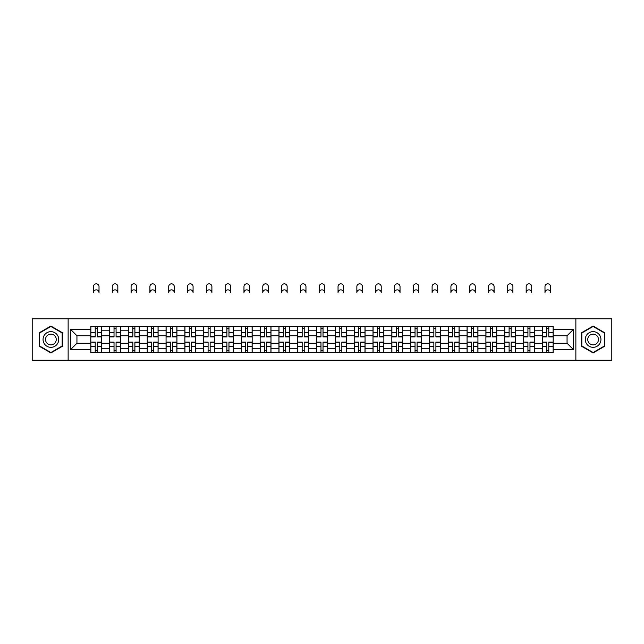<?xml version="1.0" encoding="UTF-8"?>
<svg xmlns="http://www.w3.org/2000/svg" width="644" height="644" viewBox="0 0 644 644"><rect width="100%" height="100%" fill="white"/><g stroke="black" fill="none" stroke-linecap="round" stroke-linejoin="round"><path stroke-width="0.97" d="M575.865 360.173L611.8 360.173L611.8 318.804L32.2 318.804L32.2 360.173L575.865 360.173L575.865 318.804M109.625 352.453L109.625 330.203L101.663 330.203L101.663 352.453M101.663 330.203L101.663 326.524M109.625 330.203L109.625 326.524M120.476 326.524L120.476 352.453M128.438 352.453L128.438 326.524M139.289 326.524L139.289 352.453M147.251 352.453L147.251 326.524M158.102 326.524L158.102 352.453M166.063 352.453L166.063 326.524M176.923 326.524L176.923 352.453M184.876 352.453L184.876 326.524M195.736 326.524L195.736 352.453M203.689 352.453L203.689 326.524M214.549 326.524L214.549 352.453M222.502 352.453L222.502 326.524M233.361 326.524L233.361 352.453M241.323 352.453L241.323 326.524M252.174 326.524L252.174 352.453M260.136 352.453L260.136 326.524M270.987 326.524L270.987 352.453M278.949 352.453L278.949 326.524M289.8 326.524L289.8 352.453M297.761 352.453L297.761 326.524M308.613 326.524L308.613 352.453M316.574 352.453L316.574 326.524M327.426 326.524L327.426 352.453M335.387 352.453L335.387 326.524M346.239 326.524L346.239 352.453M354.2 352.453L354.2 326.524M365.051 326.524L365.051 352.453M373.013 352.453L373.013 326.524M383.864 326.524L383.864 352.453M391.826 352.453L391.826 326.524M402.677 326.524L402.677 352.453M410.639 352.453L410.639 326.524M421.498 326.524L421.498 352.453M429.451 352.453L429.451 326.524M440.311 326.524L440.311 352.453M448.264 352.453L448.264 326.524M459.124 326.524L459.124 352.453M467.077 352.453L467.077 326.524M477.937 326.524L477.937 352.453M485.898 352.453L485.898 326.524M496.749 326.524L496.749 352.453M504.711 352.453L504.711 326.524M515.562 326.524L515.562 352.453M523.524 352.453L523.524 326.524M534.375 326.524L534.375 352.453M542.337 352.453L542.337 326.524M542.337 343.228L534.375 343.228M523.524 343.228L515.562 343.228M504.711 343.228L496.749 343.228M485.898 343.228L477.937 343.228M467.077 343.228L459.124 343.228M448.264 343.228L440.311 343.228M429.451 343.228L421.498 343.228M410.639 343.228L402.677 343.228M391.826 343.228L383.864 343.228M373.013 343.228L365.051 343.228M354.2 343.228L346.239 343.228M335.387 343.228L327.426 343.228M316.574 343.228L308.613 343.228M297.761 343.228L289.8 343.228M278.949 343.228L270.987 343.228M260.136 343.228L252.174 343.228M241.323 343.228L233.361 343.228M222.502 343.228L214.549 343.228M203.689 343.228L195.736 343.228M184.876 343.228L176.923 343.228M166.063 343.228L158.102 343.228M147.251 343.228L139.289 343.228M128.438 343.228L120.476 343.228M109.625 343.228L101.663 343.228M542.337 335.749L534.375 335.749M523.524 335.749L515.562 335.749M504.711 335.749L496.749 335.749M485.898 335.749L477.937 335.749M467.077 335.749L459.124 335.749M448.264 335.749L440.311 335.749M429.451 335.749L421.498 335.749M410.639 335.749L402.677 335.749M391.826 335.749L383.864 335.749M373.013 335.749L365.051 335.749M354.2 335.749L346.239 335.749M335.387 335.749L327.426 335.749M316.574 335.749L308.613 335.749M297.761 335.749L289.8 335.749M278.949 335.749L270.987 335.749M260.136 335.749L252.174 335.749M241.323 335.749L233.361 335.749M222.502 335.749L214.549 335.749M203.689 335.749L195.736 335.749M184.876 335.749L176.923 335.749M166.063 335.749L158.102 335.749M147.251 335.749L139.289 335.749M128.438 335.749L120.476 335.749M109.625 335.749L101.663 335.749M76.942 343.228L90.812 343.228L90.812 335.749L76.942 335.749L76.942 343.228L70.55 349.62L70.55 329.358L90.812 329.358L90.812 335.749M553.188 335.749L553.188 343.228L567.058 343.228L567.058 335.749L553.188 335.749L553.188 326.524L90.812 326.524L90.812 329.358M553.188 329.358L573.45 329.358L573.45 349.62L553.188 349.62L553.188 343.228M90.812 343.228L90.812 352.453L553.188 352.453L553.188 349.62M90.812 349.62L70.55 349.62M68.135 360.173L68.135 318.804M62.532 332.771L50.892 326.049L39.252 332.771L39.252 346.206L50.892 352.928L62.532 346.206L62.532 332.771M604.748 332.771L593.108 326.049L581.468 332.771L581.468 346.206L593.108 352.928L604.748 346.206L604.748 332.771M97.26 350.642L95.215 350.642M95.215 328.335L97.26 328.335M116.073 350.642L114.028 350.642M114.028 328.335L116.073 328.335M134.894 350.642L132.841 350.642M132.841 328.335L134.894 328.335M153.707 350.642L151.654 350.642M151.654 328.335L153.707 328.335M172.52 350.642L170.467 350.642M170.467 328.335L172.52 328.335M191.332 350.642L189.28 350.642M189.28 328.335L191.332 328.335M210.145 350.642L208.093 350.642M208.093 328.335L210.145 328.335M228.958 350.642L226.905 350.642M226.905 328.335L228.958 328.335M247.771 350.642L245.718 350.642M245.718 328.335L247.771 328.335M266.584 350.642L264.531 350.642M264.531 328.335L266.584 328.335M285.397 350.642L283.352 350.642M283.352 328.335L285.397 328.335M304.209 350.642L302.165 350.642M302.165 328.335L304.209 328.335M323.022 350.642L320.978 350.642M320.978 328.335L323.022 328.335M341.835 350.642L339.791 350.642M339.791 328.335L341.835 328.335M360.648 350.642L358.603 350.642M358.603 328.335L360.648 328.335M379.469 350.642L377.416 350.642M377.416 328.335L379.469 328.335M398.282 350.642L396.229 350.642M396.229 328.335L398.282 328.335M417.095 350.642L415.042 350.642M415.042 328.335L417.095 328.335M435.908 350.642L433.855 350.642M433.855 328.335L435.908 328.335M454.72 350.642L452.668 350.642M452.668 328.335L454.72 328.335M473.533 350.642L471.48 350.642M471.48 328.335L473.533 328.335M492.346 350.642L490.293 350.642M490.293 328.335L492.346 328.335M511.159 350.642L509.106 350.642M509.106 328.335L511.159 328.335M529.972 350.642L527.927 350.642M527.927 328.335L529.972 328.335M548.785 350.642L546.74 350.642M546.74 328.335L548.785 328.335M70.55 329.358L76.942 335.749M567.058 343.228L573.45 349.62M567.058 335.749L573.45 329.358M99.015 292.634A2.777 2.777 0 0 0 96.238 289.856A2.777 2.777 0 0 0 93.46 292.634L93.46 286.604A2.777 2.777 0 0 1 96.238 283.827A2.777 2.777 0 0 1 99.015 286.604L99.015 292.634M97.26 336.893L97.26 326.645L101.607 326.645L101.607 336.893L97.26 336.893M95.215 328.215L97.26 328.215M95.215 326.645L90.868 326.645L90.868 336.893L95.215 336.893L95.215 326.645L97.26 326.645M95.215 342.334L90.868 342.077L95.215 342.077L95.215 352.332L90.868 352.332L93.283 352.332M90.868 342.334L90.868 352.332M97.26 350.763L95.215 350.763M99.192 352.332L101.607 352.332L101.607 342.077L97.26 342.077L97.26 352.332L93.46 352.332M101.607 352.332L99.015 352.332M117.828 292.634A2.777 2.777 0 0 0 115.051 289.856A2.777 2.777 0 0 0 112.281 292.634L112.281 286.604A2.777 2.777 0 0 1 115.051 283.827A2.777 2.777 0 0 1 117.828 286.604L117.828 292.634M116.073 336.893L116.073 326.645L120.42 326.645L120.42 336.893L116.073 336.893M114.028 328.215L116.073 328.215M114.028 326.645L109.681 326.645L109.681 336.893L114.028 336.893L114.028 326.645L116.073 326.645M136.641 292.634A2.777 2.777 0 0 0 133.863 289.856A2.777 2.777 0 0 0 131.094 292.634L131.094 286.604A2.777 2.777 0 0 1 133.863 283.827A2.777 2.777 0 0 1 136.641 286.604L136.641 292.634M134.894 336.893L134.894 326.645L139.233 326.645L139.233 336.893L134.894 336.893M132.841 328.215L134.894 328.215M132.841 326.645L128.502 326.645L128.502 336.893L132.841 336.893L132.841 326.645L134.894 326.645M44.106 343.405A7.841 7.841 0 0 0 54.812 346.279A7.841 7.841 0 0 0 57.678 335.564A7.841 7.841 0 0 0 46.972 332.698A7.841 7.841 0 0 0 44.106 343.405M46.247 342.173A5.369 5.369 0 0 0 53.573 344.138A5.369 5.369 0 0 0 55.537 336.804A5.369 5.369 0 0 0 48.211 334.84A5.369 5.369 0 0 0 46.247 342.173M50.892 326.468L62.17 332.98L62.17 345.997L50.892 352.51L39.614 345.997L39.614 332.98L50.892 326.468M586.322 343.405A7.841 7.841 0 0 0 597.028 346.279A7.841 7.841 0 0 0 599.894 335.564A7.841 7.841 0 0 0 589.188 332.698A7.841 7.841 0 0 0 586.322 343.405M588.463 342.173A5.369 5.369 0 0 0 595.789 344.138A5.369 5.369 0 0 0 597.753 336.804A5.369 5.369 0 0 0 590.427 334.84A5.369 5.369 0 0 0 588.463 342.173M593.108 326.468L604.386 332.98L604.386 345.997L593.108 352.51L581.83 345.997L581.83 332.98L593.108 326.468M114.028 342.334L109.681 342.077L114.028 342.077L114.028 352.332L109.681 352.332L112.096 352.332M109.681 342.334L109.681 352.332M116.073 350.763L114.028 350.763M118.005 352.332L120.42 352.332L120.42 342.077L116.073 342.077L116.073 352.332L112.281 352.332M120.42 352.332L117.828 352.332M132.841 342.334L128.502 342.077L132.841 342.077L132.841 352.332L128.502 352.332L130.909 352.332M128.502 342.334L128.502 352.332M134.894 350.763L132.841 350.763M136.818 352.332L139.233 352.332L139.233 342.077L134.894 342.077L134.894 352.332L131.094 352.332M139.233 352.332L136.641 352.332M155.454 292.634A2.777 2.777 0 0 0 152.676 289.856A2.777 2.777 0 0 0 149.907 292.634L149.907 286.604A2.777 2.777 0 0 1 152.676 283.827A2.777 2.777 0 0 1 155.454 286.604L155.454 292.634M153.707 336.893L153.707 326.645L158.046 326.645L158.046 336.893L153.707 336.893M151.654 328.215L153.707 328.215M151.654 326.645L147.315 326.645L147.315 336.893L151.654 336.893L151.654 326.645L153.707 326.645M174.266 292.634A2.777 2.777 0 0 0 171.489 289.856A2.777 2.777 0 0 0 168.72 292.634L168.72 286.604A2.777 2.777 0 0 1 171.489 283.827A2.777 2.777 0 0 1 174.266 286.604L174.266 292.634M172.52 336.893L172.52 326.645L176.858 326.645L176.858 336.893L172.52 336.893M170.467 328.215L172.52 328.215M170.467 326.645L166.128 326.645L166.128 336.893L170.467 336.893L170.467 326.645L172.52 326.645M193.079 292.634A2.777 2.777 0 0 0 190.302 289.856A2.777 2.777 0 0 0 187.533 292.634L187.533 286.604A2.777 2.777 0 0 1 190.302 283.827A2.777 2.777 0 0 1 193.079 286.604L193.079 292.634M191.332 336.893L191.332 326.645L195.671 326.645L195.671 336.893L191.332 336.893M189.28 328.215L191.332 328.215M189.28 326.645L184.941 326.645L184.941 336.893L189.28 336.893L189.28 326.645L191.332 326.645M151.654 342.334L147.315 342.077L151.654 342.077L151.654 352.332L147.315 352.332L149.722 352.332M147.315 342.334L147.315 352.332M153.707 350.763L151.654 350.763M155.631 352.332L158.046 352.332L158.046 342.077L153.707 342.077L153.707 352.332L149.907 352.332M158.046 352.332L155.454 352.332M170.467 342.334L166.128 342.077L170.467 342.077L170.467 352.332L166.128 352.332L168.535 352.332M166.128 342.334L166.128 352.332M172.52 350.763L170.467 350.763M174.444 352.332L176.858 352.332L176.858 342.077L172.52 342.077L172.52 352.332L168.72 352.332M176.858 352.332L174.266 352.332M189.28 342.334L184.941 342.077L189.28 342.077L189.28 352.332L184.941 352.332L187.348 352.332M184.941 342.334L184.941 352.332M191.332 350.763L189.28 350.763M193.256 352.332L195.671 352.332L195.671 342.077L191.332 342.077L191.332 352.332L187.533 352.332M195.671 352.332L193.079 352.332M211.892 292.634A2.777 2.777 0 0 0 209.123 289.856A2.777 2.777 0 0 0 206.346 292.634L206.346 286.604A2.777 2.777 0 0 1 209.123 283.827A2.777 2.777 0 0 1 211.892 286.604L211.892 292.634M210.145 336.893L210.145 326.645L214.484 326.645L214.484 336.893L210.145 336.893M208.093 328.215L210.145 328.215M208.093 326.645L203.754 326.645L203.754 336.893L208.093 336.893L208.093 326.645L210.145 326.645M208.093 342.334L203.754 342.077L208.093 342.077L208.093 352.332L203.754 352.332L206.161 352.332M203.754 342.334L203.754 352.332M210.145 350.763L208.093 350.763M212.077 352.332L214.484 352.332L214.484 342.077L210.145 342.077L210.145 352.332L206.346 352.332M214.484 352.332L211.892 352.332M230.705 292.634A2.777 2.777 0 0 0 227.936 289.856A2.777 2.777 0 0 0 225.159 292.634L225.159 286.604A2.777 2.777 0 0 1 227.936 283.827A2.777 2.777 0 0 1 230.705 286.604L230.705 292.634M228.958 336.893L228.958 326.645L233.297 326.645L233.297 336.893L228.958 336.893M226.905 328.215L228.958 328.215M226.905 326.645L222.566 326.645L222.566 336.893L226.905 336.893L226.905 326.645L228.958 326.645M226.905 342.334L222.566 342.077L226.905 342.077L226.905 352.332L222.566 352.332L224.981 352.332M222.566 342.334L222.566 352.332M228.958 350.763L226.905 350.763M230.89 352.332L233.297 352.332L233.297 342.077L228.958 342.077L228.958 352.332L225.159 352.332M233.297 352.332L230.705 352.332M249.518 292.634A2.777 2.777 0 0 0 246.749 289.856A2.777 2.777 0 0 0 243.971 292.634L243.971 286.604A2.777 2.777 0 0 1 246.749 283.827A2.777 2.777 0 0 1 249.518 286.604L249.518 292.634M247.771 336.893L247.771 326.645L252.11 326.645L252.11 336.893L247.771 336.893M245.718 328.215L247.771 328.215M245.718 326.645L241.379 326.645L241.379 336.893L245.718 336.893L245.718 326.645L247.771 326.645M245.718 342.334L241.379 342.077L245.718 342.077L245.718 352.332L241.379 352.332L243.794 352.332M241.379 342.334L241.379 352.332M247.771 350.763L245.718 350.763M249.703 352.332L252.11 352.332L252.11 342.077L247.771 342.077L247.771 352.332L243.971 352.332M252.11 352.332L249.518 352.332M268.331 292.634A2.777 2.777 0 0 0 265.561 289.856A2.777 2.777 0 0 0 262.784 292.634L262.784 286.604A2.777 2.777 0 0 1 265.561 283.827A2.777 2.777 0 0 1 268.331 286.604L268.331 292.634M266.584 336.893L266.584 326.645L270.923 326.645L270.923 336.893L266.584 336.893M264.531 328.215L266.584 328.215M264.531 326.645L260.192 326.645L260.192 336.893L264.531 336.893L264.531 326.645L266.584 326.645M264.531 342.334L260.192 342.077L264.531 342.077L264.531 352.332L260.192 352.332L262.607 352.332M260.192 342.334L260.192 352.332M266.584 350.763L264.531 350.763M268.516 352.332L270.923 352.332L270.923 342.077L266.584 342.077L266.584 352.332L262.784 352.332M270.923 352.332L268.331 352.332M287.144 292.634A2.777 2.777 0 0 0 284.374 289.856A2.777 2.777 0 0 0 281.597 292.634L281.597 286.604A2.777 2.777 0 0 1 284.374 283.827A2.777 2.777 0 0 1 287.144 286.604L287.144 292.634M285.397 336.893L285.397 326.645L289.744 326.645L289.744 336.893L285.397 336.893M283.352 328.215L285.397 328.215M283.352 326.645L279.005 326.645L279.005 336.893L283.352 336.893L283.352 326.645L285.397 326.645M283.352 342.334L279.005 342.077L283.352 342.077L283.352 352.332L279.005 352.332L281.42 352.332M279.005 342.334L279.005 352.332M285.397 350.763L283.352 350.763M287.329 352.332L289.744 352.332L289.744 342.077L285.397 342.077L285.397 352.332L281.597 352.332M289.744 352.332L287.144 352.332M305.956 292.634A2.777 2.777 0 0 0 303.187 289.856A2.777 2.777 0 0 0 300.41 292.634L300.41 286.604A2.777 2.777 0 0 1 303.187 283.827A2.777 2.777 0 0 1 305.956 286.604L305.956 292.634M304.209 336.893L304.209 326.645L308.557 326.645L308.557 336.893L304.209 336.893M302.165 328.215L304.209 328.215M302.165 326.645L297.818 326.645L297.818 336.893L302.165 336.893L302.165 326.645L304.209 326.645M302.165 342.334L297.818 342.077L302.165 342.077L302.165 352.332L297.818 352.332L300.233 352.332M297.818 342.334L297.818 352.332M304.209 350.763L302.165 350.763M306.142 352.332L308.557 352.332L308.557 342.077L304.209 342.077L304.209 352.332L300.41 352.332M308.557 352.332L305.956 352.332M324.777 292.634A2.777 2.777 0 0 0 322 289.856A2.777 2.777 0 0 0 319.223 292.634L319.223 286.604A2.777 2.777 0 0 1 322 283.827A2.777 2.777 0 0 1 324.777 286.604L324.777 292.634M323.022 336.893L323.022 326.645L327.369 326.645L327.369 336.893L323.022 336.893M320.978 328.215L323.022 328.215M320.978 326.645L316.631 326.645L316.631 336.893L320.978 336.893L320.978 326.645L323.022 326.645M320.978 342.334L316.631 342.077L320.978 342.077L320.978 352.332L316.631 352.332L319.046 352.332M316.631 342.334L316.631 352.332M323.022 350.763L320.978 350.763M324.954 352.332L327.369 352.332L327.369 342.077L323.022 342.077L323.022 352.332L319.223 352.332M327.369 352.332L324.777 352.332M343.59 292.634A2.777 2.777 0 0 0 340.813 289.856A2.777 2.777 0 0 0 338.044 292.634L338.044 286.604A2.777 2.777 0 0 1 340.813 283.827A2.777 2.777 0 0 1 343.59 286.604L343.59 292.634M341.835 336.893L341.835 326.645L346.182 326.645L346.182 336.893L341.835 336.893M339.791 328.215L341.835 328.215M339.791 326.645L335.444 326.645L335.444 336.893L339.791 336.893L339.791 326.645L341.835 326.645M339.791 342.334L335.444 342.077L339.791 342.077L339.791 352.332L335.444 352.332L337.858 352.332M335.444 342.334L335.444 352.332M341.835 350.763L339.791 350.763M343.767 352.332L346.182 352.332L346.182 342.077L341.835 342.077L341.835 352.332L338.044 352.332M346.182 352.332L343.59 352.332M362.403 292.634A2.777 2.777 0 0 0 359.626 289.856A2.777 2.777 0 0 0 356.857 292.634L356.857 286.604A2.777 2.777 0 0 1 359.626 283.827A2.777 2.777 0 0 1 362.403 286.604L362.403 292.634M360.648 336.893L360.648 326.645L364.995 326.645L364.995 336.893L360.648 336.893M358.603 328.215L360.648 328.215M358.603 326.645L354.256 326.645L354.256 336.893L358.603 336.893L358.603 326.645L360.648 326.645M358.603 342.334L354.256 342.077L358.603 342.077L358.603 352.332L354.256 352.332L356.671 352.332M354.256 342.334L354.256 352.332M360.648 350.763L358.603 350.763M362.58 352.332L364.995 352.332L364.995 342.077L360.648 342.077L360.648 352.332L356.857 352.332M364.995 352.332L362.403 352.332M381.216 292.634A2.777 2.777 0 0 0 378.439 289.856A2.777 2.777 0 0 0 375.669 292.634L375.669 286.604A2.777 2.777 0 0 1 378.439 283.827A2.777 2.777 0 0 1 381.216 286.604L381.216 292.634M379.469 336.893L379.469 326.645L383.808 326.645L383.808 336.893L379.469 336.893M377.416 328.215L379.469 328.215M377.416 326.645L373.077 326.645L373.077 336.893L377.416 336.893L377.416 326.645L379.469 326.645M377.416 342.334L373.077 342.077L377.416 342.077L377.416 352.332L373.077 352.332L375.484 352.332M373.077 342.334L373.077 352.332M379.469 350.763L377.416 350.763M381.393 352.332L383.808 352.332L383.808 342.077L379.469 342.077L379.469 352.332L375.669 352.332M383.808 352.332L381.216 352.332M400.029 292.634A2.777 2.777 0 0 0 397.251 289.856A2.777 2.777 0 0 0 394.482 292.634L394.482 286.604A2.777 2.777 0 0 1 397.251 283.827A2.777 2.777 0 0 1 400.029 286.604L400.029 292.634M398.282 336.893L398.282 326.645L402.621 326.645L402.621 336.893L398.282 336.893M396.229 328.215L398.282 328.215M396.229 326.645L391.89 326.645L391.89 336.893L396.229 336.893L396.229 326.645L398.282 326.645M396.229 342.334L391.89 342.077L396.229 342.077L396.229 352.332L391.89 352.332L394.297 352.332M391.89 342.334L391.89 352.332M398.282 350.763L396.229 350.763M400.206 352.332L402.621 352.332L402.621 342.077L398.282 342.077L398.282 352.332L394.482 352.332M402.621 352.332L400.029 352.332M418.841 292.634A2.777 2.777 0 0 0 416.064 289.856A2.777 2.777 0 0 0 413.295 292.634L413.295 286.604A2.777 2.777 0 0 1 416.064 283.827A2.777 2.777 0 0 1 418.841 286.604L418.841 292.634M417.095 336.893L417.095 326.645L421.434 326.645L421.434 336.893L417.095 336.893M415.042 328.215L417.095 328.215M415.042 326.645L410.703 326.645L410.703 336.893L415.042 336.893L415.042 326.645L417.095 326.645M415.042 342.334L410.703 342.077L415.042 342.077L415.042 352.332L410.703 352.332L413.11 352.332M410.703 342.334L410.703 352.332M417.095 350.763L415.042 350.763M419.019 352.332L421.434 352.332L421.434 342.077L417.095 342.077L417.095 352.332L413.295 352.332M421.434 352.332L418.841 352.332M437.654 292.634A2.777 2.777 0 0 0 434.877 289.856A2.777 2.777 0 0 0 432.108 292.634L432.108 286.604A2.777 2.777 0 0 1 434.877 283.827A2.777 2.777 0 0 1 437.654 286.604L437.654 292.634M435.908 336.893L435.908 326.645L440.246 326.645L440.246 336.893L435.908 336.893M433.855 328.215L435.908 328.215M433.855 326.645L429.516 326.645L429.516 336.893L433.855 336.893L433.855 326.645L435.908 326.645M433.855 342.334L429.516 342.077L433.855 342.077L433.855 352.332L429.516 352.332L431.923 352.332M429.516 342.334L429.516 352.332M435.908 350.763L433.855 350.763M437.839 352.332L440.246 352.332L440.246 342.077L435.908 342.077L435.908 352.332L432.108 352.332M440.246 352.332L437.654 352.332M456.467 292.634A2.777 2.777 0 0 0 453.698 289.856A2.777 2.777 0 0 0 450.921 292.634L450.921 286.604A2.777 2.777 0 0 1 453.698 283.827A2.777 2.777 0 0 1 456.467 286.604L456.467 292.634M454.72 336.893L454.72 326.645L459.059 326.645L459.059 336.893L454.72 336.893M452.668 328.215L454.72 328.215M452.668 326.645L448.329 326.645L448.329 336.893L452.668 336.893L452.668 326.645L454.72 326.645M452.668 342.334L448.329 342.077L452.668 342.077L452.668 352.332L448.329 352.332L450.744 352.332M448.329 342.334L448.329 352.332M454.72 350.763L452.668 350.763M456.652 352.332L459.059 352.332L459.059 342.077L454.72 342.077L454.72 352.332L450.921 352.332M459.059 352.332L456.467 352.332M475.28 292.634A2.777 2.777 0 0 0 472.511 289.856A2.777 2.777 0 0 0 469.734 292.634L469.734 286.604A2.777 2.777 0 0 1 472.511 283.827A2.777 2.777 0 0 1 475.28 286.604L475.28 292.634M473.533 336.893L473.533 326.645L477.872 326.645L477.872 336.893L473.533 336.893M471.48 328.215L473.533 328.215M471.48 326.645L467.142 326.645L467.142 336.893L471.48 336.893L471.48 326.645L473.533 326.645M471.48 342.334L467.142 342.077L471.48 342.077L471.48 352.332L467.142 352.332L469.556 352.332M467.142 342.334L467.142 352.332M473.533 350.763L471.48 350.763M475.465 352.332L477.872 352.332L477.872 342.077L473.533 342.077L473.533 352.332L469.734 352.332M477.872 352.332L475.28 352.332M494.093 292.634A2.777 2.777 0 0 0 491.324 289.856A2.777 2.777 0 0 0 488.546 292.634L488.546 286.604A2.777 2.777 0 0 1 491.324 283.827A2.777 2.777 0 0 1 494.093 286.604L494.093 292.634M492.346 336.893L492.346 326.645L496.685 326.645L496.685 336.893L492.346 336.893M490.293 328.215L492.346 328.215M490.293 326.645L485.954 326.645L485.954 336.893L490.293 336.893L490.293 326.645L492.346 326.645M490.293 342.334L485.954 342.077L490.293 342.077L490.293 352.332L485.954 352.332L488.369 352.332M485.954 342.334L485.954 352.332M492.346 350.763L490.293 350.763M494.278 352.332L496.685 352.332L496.685 342.077L492.346 342.077L492.346 352.332L488.546 352.332M496.685 352.332L494.093 352.332M512.906 292.634A2.777 2.777 0 0 0 510.137 289.856A2.777 2.777 0 0 0 507.359 292.634L507.359 286.604A2.777 2.777 0 0 1 510.137 283.827A2.777 2.777 0 0 1 512.906 286.604L512.906 292.634M511.159 336.893L511.159 326.645L515.498 326.645L515.498 336.893L511.159 336.893M509.106 328.215L511.159 328.215M509.106 326.645L504.767 326.645L504.767 336.893L509.106 336.893L509.106 326.645L511.159 326.645M509.106 342.334L504.767 342.077L509.106 342.077L509.106 352.332L504.767 352.332L507.182 352.332M504.767 342.334L504.767 352.332M511.159 350.763L509.106 350.763M513.091 352.332L515.498 352.332L515.498 342.077L511.159 342.077L511.159 352.332L507.359 352.332M515.498 352.332L512.906 352.332M531.719 292.634A2.777 2.777 0 0 0 528.949 289.856A2.777 2.777 0 0 0 526.172 292.634L526.172 286.604A2.777 2.777 0 0 1 528.949 283.827A2.777 2.777 0 0 1 531.719 286.604L531.719 292.634M529.972 336.893L529.972 326.645L534.319 326.645L534.319 336.893L529.972 336.893M527.927 328.215L529.972 328.215M527.927 326.645L523.58 326.645L523.58 336.893L527.927 336.893L527.927 326.645L529.972 326.645M527.927 342.334L523.58 342.077L527.927 342.077L527.927 352.332L523.58 352.332L525.995 352.332M523.58 342.334L523.58 352.332M529.972 350.763L527.927 350.763M531.904 352.332L534.319 352.332L534.319 342.077L529.972 342.077L529.972 352.332L526.172 352.332M534.319 352.332L531.719 352.332M550.539 292.634A2.777 2.777 0 0 0 547.762 289.856A2.777 2.777 0 0 0 544.985 292.634L544.985 286.604A2.777 2.777 0 0 1 547.762 283.827A2.777 2.777 0 0 1 550.539 286.604L550.539 292.634M548.785 336.893L548.785 326.645L553.132 326.645L553.132 336.893L548.785 336.893M546.74 328.215L548.785 328.215M546.74 326.645L542.393 326.645L542.393 336.893L546.74 336.893L546.74 326.645L548.785 326.645M546.74 342.334L542.393 342.077L546.74 342.077L546.74 352.332L542.393 352.332L544.808 352.332M542.393 342.334L542.393 352.332M548.785 350.763L546.74 350.763M550.717 352.332L553.132 352.332L553.132 342.077L548.785 342.077L548.785 352.332L544.985 352.332M553.132 352.332L550.539 352.332M523.524 330.203L515.562 330.203M504.711 330.203L496.749 330.203M485.898 330.203L477.937 330.203M467.077 330.203L459.124 330.203M448.264 330.203L440.311 330.203M429.451 330.203L421.498 330.203M410.639 330.203L402.677 330.203M391.826 330.203L383.864 330.203M373.013 330.203L365.051 330.203M354.2 330.203L346.239 330.203M335.387 330.203L327.426 330.203M316.574 330.203L308.613 330.203M297.761 330.203L289.8 330.203M278.949 330.203L270.987 330.203M260.136 330.203L252.174 330.203M241.323 330.203L233.361 330.203M222.502 330.203L214.549 330.203M203.689 330.203L195.736 330.203M184.876 330.203L176.923 330.203M166.063 330.203L158.102 330.203M147.251 330.203L139.289 330.203M128.438 330.203L120.476 330.203M542.337 330.203L534.375 330.203M523.524 348.774L515.562 348.774M504.711 348.774L496.749 348.774M485.898 348.774L477.937 348.774M467.077 348.774L459.124 348.774M448.264 348.774L440.311 348.774M429.451 348.774L421.498 348.774M410.639 348.774L402.677 348.774M391.826 348.774L383.864 348.774M373.013 348.774L365.051 348.774M354.2 348.774L346.239 348.774M335.387 348.774L327.426 348.774M316.574 348.774L308.613 348.774M297.761 348.774L289.8 348.774M278.949 348.774L270.987 348.774M260.136 348.774L252.174 348.774M241.323 348.774L233.361 348.774M222.502 348.774L214.549 348.774M203.689 348.774L195.736 348.774M184.876 348.774L176.923 348.774M166.063 348.774L158.102 348.774M147.251 348.774L139.289 348.774M128.438 348.774L120.476 348.774M109.625 348.774L101.663 348.774M542.337 348.774L534.375 348.774M97.26 336.643L101.607 336.643M97.26 332.57L101.607 332.57M90.868 336.643L95.215 336.643M90.868 332.57L95.215 332.57M95.215 346.408L90.868 346.408M101.607 342.334L97.26 342.334M101.607 346.408L97.26 346.408M116.073 336.643L120.42 336.643M116.073 332.57L120.42 332.57M109.681 336.643L114.028 336.643M109.681 332.57L114.028 332.57M134.894 336.643L139.233 336.643M134.894 332.57L139.233 332.57M128.502 336.643L132.841 336.643M128.502 332.57L132.841 332.57M114.028 346.408L109.681 346.408M120.42 342.334L116.073 342.334M120.42 346.408L116.073 346.408M132.841 346.408L128.502 346.408M139.233 342.334L134.894 342.334M139.233 346.408L134.894 346.408M153.707 336.643L158.046 336.643M153.707 332.57L158.046 332.57M147.315 336.643L151.654 336.643M147.315 332.57L151.654 332.57M172.52 336.643L176.858 336.643M172.52 332.57L176.858 332.57M166.128 336.643L170.467 336.643M166.128 332.57L170.467 332.57M191.332 336.643L195.671 336.643M191.332 332.57L195.671 332.57M184.941 336.643L189.28 336.643M184.941 332.57L189.28 332.57M151.654 346.408L147.315 346.408M158.046 342.334L153.707 342.334M158.046 346.408L153.707 346.408M170.467 346.408L166.128 346.408M176.858 342.334L172.52 342.334M176.858 346.408L172.52 346.408M189.28 346.408L184.941 346.408M195.671 342.334L191.332 342.334M195.671 346.408L191.332 346.408M210.145 336.643L214.484 336.643M210.145 332.57L214.484 332.57M203.754 336.643L208.093 336.643M203.754 332.57L208.093 332.57M208.093 346.408L203.754 346.408M214.484 342.334L210.145 342.334M214.484 346.408L210.145 346.408M228.958 336.643L233.297 336.643M228.958 332.57L233.297 332.57M222.566 336.643L226.905 336.643M222.566 332.57L226.905 332.57M226.905 346.408L222.566 346.408M233.297 342.334L228.958 342.334M233.297 346.408L228.958 346.408M247.771 336.643L252.11 336.643M247.771 332.57L252.11 332.57M241.379 336.643L245.718 336.643M241.379 332.57L245.718 332.57M245.718 346.408L241.379 346.408M252.11 342.334L247.771 342.334M252.11 346.408L247.771 346.408M266.584 336.643L270.923 336.643M266.584 332.57L270.923 332.57M260.192 336.643L264.531 336.643M260.192 332.57L264.531 332.57M264.531 346.408L260.192 346.408M270.923 342.334L266.584 342.334M270.923 346.408L266.584 346.408M285.397 336.643L289.744 336.643M285.397 332.57L289.744 332.57M279.005 336.643L283.352 336.643M279.005 332.57L283.352 332.57M283.352 346.408L279.005 346.408M289.744 342.334L285.397 342.334M289.744 346.408L285.397 346.408M304.209 336.643L308.557 336.643M304.209 332.57L308.557 332.57M297.818 336.643L302.165 336.643M297.818 332.57L302.165 332.57M302.165 346.408L297.818 346.408M308.557 342.334L304.209 342.334M308.557 346.408L304.209 346.408M323.022 336.643L327.369 336.643M323.022 332.57L327.369 332.57M316.631 336.643L320.978 336.643M316.631 332.57L320.978 332.57M320.978 346.408L316.631 346.408M327.369 342.334L323.022 342.334M327.369 346.408L323.022 346.408M341.835 336.643L346.182 336.643M341.835 332.57L346.182 332.57M335.444 336.643L339.791 336.643M335.444 332.57L339.791 332.57M339.791 346.408L335.444 346.408M346.182 342.334L341.835 342.334M346.182 346.408L341.835 346.408M360.648 336.643L364.995 336.643M360.648 332.57L364.995 332.57M354.256 336.643L358.603 336.643M354.256 332.57L358.603 332.57M358.603 346.408L354.256 346.408M364.995 342.334L360.648 342.334M364.995 346.408L360.648 346.408M379.469 336.643L383.808 336.643M379.469 332.57L383.808 332.57M373.077 336.643L377.416 336.643M373.077 332.57L377.416 332.57M377.416 346.408L373.077 346.408M383.808 342.334L379.469 342.334M383.808 346.408L379.469 346.408M398.282 336.643L402.621 336.643M398.282 332.57L402.621 332.57M391.89 336.643L396.229 336.643M391.89 332.57L396.229 332.57M396.229 346.408L391.89 346.408M402.621 342.334L398.282 342.334M402.621 346.408L398.282 346.408M417.095 336.643L421.434 336.643M417.095 332.57L421.434 332.57M410.703 336.643L415.042 336.643M410.703 332.57L415.042 332.57M415.042 346.408L410.703 346.408M421.434 342.334L417.095 342.334M421.434 346.408L417.095 346.408M435.908 336.643L440.246 336.643M435.908 332.57L440.246 332.57M429.516 336.643L433.855 336.643M429.516 332.57L433.855 332.57M433.855 346.408L429.516 346.408M440.246 342.334L435.908 342.334M440.246 346.408L435.908 346.408M454.72 336.643L459.059 336.643M454.72 332.57L459.059 332.57M448.329 336.643L452.668 336.643M448.329 332.57L452.668 332.57M452.668 346.408L448.329 346.408M459.059 342.334L454.72 342.334M459.059 346.408L454.72 346.408M473.533 336.643L477.872 336.643M473.533 332.57L477.872 332.57M467.142 336.643L471.48 336.643M467.142 332.57L471.48 332.57M471.48 346.408L467.142 346.408M477.872 342.334L473.533 342.334M477.872 346.408L473.533 346.408M492.346 336.643L496.685 336.643M492.346 332.57L496.685 332.57M485.954 336.643L490.293 336.643M485.954 332.57L490.293 332.57M490.293 346.408L485.954 346.408M496.685 342.334L492.346 342.334M496.685 346.408L492.346 346.408M511.159 336.643L515.498 336.643M511.159 332.57L515.498 332.57M504.767 336.643L509.106 336.643M504.767 332.57L509.106 332.57M509.106 346.408L504.767 346.408M515.498 342.334L511.159 342.334M515.498 346.408L511.159 346.408M529.972 336.643L534.319 336.643M529.972 332.57L534.319 332.57M523.58 336.643L527.927 336.643M523.58 332.57L527.927 332.57M527.927 346.408L523.58 346.408M534.319 342.334L529.972 342.334M534.319 346.408L529.972 346.408M548.785 336.643L553.132 336.643M548.785 332.57L553.132 332.57M542.393 336.643L546.74 336.643M542.393 332.57L546.74 332.57M546.74 346.408L542.393 346.408M553.132 342.334L548.785 342.334M553.132 346.408L548.785 346.408"/></g></svg>
